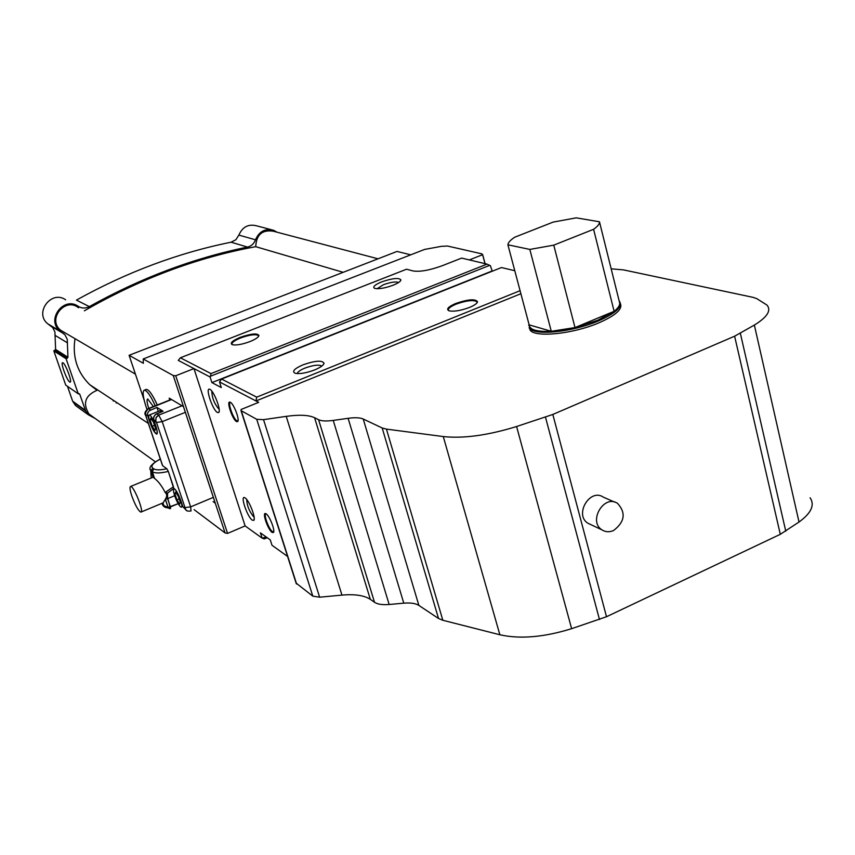 <?xml version="1.0" encoding="UTF-8"?>
<svg xmlns="http://www.w3.org/2000/svg" width="855" height="855" viewBox="0 0 855 855"><rect width="100%" height="100%" fill="white"/><g stroke="black" fill="none" stroke-linecap="round" stroke-linejoin="round"><path stroke-width="1.28" d="M613.548 530.528C624.781 521.924 626.127 512.882 617.609 503.413C604.1 493.955 587.877 521.272 601.941 529.854C605.49 532.109 609.359 532.334 613.548 530.528M590.901 524.649L587.898 523.239C573.972 514.742 589.982 487.799 603.363 497.161L614.627 502.099M266.215 536.993L262.122 538.148L245.118 525.921L227.558 533.413L225.068 532.932L194.117 509.644M469.352 259.92L482.594 254.705L481.899 253.86L447.464 246.026L441.415 246.336L424.614 249.425L143.213 358.961L173.276 375.559L175.735 375.762L193.957 368.58L245.118 525.921M143.213 358.961L143.351 363.268L129.105 355.295L144.11 400.022M169.824 399.99L169.204 398.152L183.472 406.627L215.246 503.168L213.141 501.65M146.002 389.506L146.355 389.367C148.994 389.645 152.639 394.86 157.299 404.981M230.636 402.481L230.412 402.491C227.451 402.545 233.362 419.142 236.91 420.788L238.032 420.713M230.358 402.299C233.832 403.774 239.988 420.104 237.647 421.59L236.536 421.579C232.464 419.655 226.051 400.525 230.048 402.171L230.358 402.299M266.172 513.887L266.001 513.887C263.19 513.855 268.865 529.459 272.456 531.618L273.728 531.682M266.14 513.855C269.646 515.864 275.567 531.233 273.354 532.569L272.082 532.398C267.978 529.886 261.822 511.963 265.627 513.599L266.14 513.855M211.848 391.163C211.987 397.821 214.381 403.849 218.998 409.246L219.169 409.331M209.967 389.378C214.017 391.066 221.456 410.795 218.709 412.527L217.459 412.505C212.713 410.272 204.976 387.315 209.625 389.228L209.967 389.378M246.7 499.502C246.956 505.733 249.318 511.557 253.807 516.965L254.127 517.147M245.086 497.888C249.168 500.207 256.329 518.814 253.732 520.364L252.289 520.161C247.512 517.243 240.073 495.697 244.519 497.599L245.086 497.888M321.79 366.122L321.737 366.047C318.883 364.412 313.283 365.096 304.957 368.088C300.169 370.097 297.615 371.925 297.294 373.592M303.001 364.829C315.238 360.607 322.26 360.094 324.056 363.279C323.553 365.288 320.422 367.5 314.651 369.926C306.079 373.111 299.528 374.201 294.986 373.197C291.812 371.359 294.483 368.569 303.001 364.829M398.665 282.46C395.747 281.402 390.66 282.161 383.403 284.736L377.087 288.723M381.597 281.904C392.691 278.153 399.135 277.512 400.931 279.991C400.557 281.509 397.928 283.262 393.065 285.239C384.974 288.167 378.872 289.214 374.747 288.392C372.31 287.024 374.597 284.865 381.597 281.904M476.962 302.927L476.791 301.601C473.104 299.72 466.221 300.565 456.143 304.124C450.136 306.678 447.614 308.805 448.586 310.515L448.854 310.75M455.715 303.482C468.123 299.271 475.391 298.705 477.528 301.762C477.143 303.472 474.44 305.374 469.427 307.469C460.631 310.696 453.813 311.797 448.961 310.782C445.968 309.179 448.212 306.753 455.715 303.482M258.499 336.517L258.349 335.513C255.495 333.963 249.575 334.775 240.597 337.96C234.174 340.621 231.342 342.812 232.09 344.501L232.325 344.715M240.234 337.34C251.188 333.589 257.43 332.99 258.947 335.555C258.456 337.319 255.453 339.328 249.927 341.583C242.018 344.48 236.13 345.505 232.261 344.693C229.706 343.144 232.368 340.696 240.234 337.34M63.024 362.841C65.771 364.241 72.419 382.292 70.142 382.142L69.672 381.993C66.904 380.464 60.331 362.627 62.575 362.712L63.024 362.841M95.29 418.565L88.268 414.739L85.671 411.031L79.729 394.166L78.243 393.792L66.102 358.747L67.94 357.251L67.246 339.253L64.927 334.797L59.893 330.96C45.817 319.823 63.698 295.916 78.254 306.346C81.845 308.484 85.532 308.58 89.315 306.624C140.829 277.907 193.561 258.06 247.512 247.084C251.37 246.144 254.031 243.718 255.474 239.795C259.204 231.352 265.253 228.178 273.6 230.273L277.052 232.207M116.793 402.566L116.237 403.026M92.49 416.545L89.006 414.044C82.475 403.357 85.147 395.448 97.032 390.297L89.679 384.643C77.164 372.192 72.269 356.866 74.994 338.666M64.777 332.659L60.587 330.201C46.929 319.385 65.215 296.664 78.553 307.8M84.346 310.814C140.006 278.837 197.142 257.451 255.72 246.678C256.361 234.708 262.218 229.557 273.29 231.213L378.028 258.809M114.164 400.824L113.223 401.016M89.315 306.624L76.448 300.094C126.754 272.147 178.3 252.856 231.085 242.2L235.873 239.742L238.866 235.093C242.51 226.853 248.42 223.764 256.596 225.827L271.088 229.621M66.102 358.747L53.822 350.903L55.618 349.439L54.912 331.89L52.647 327.54L47.73 323.778C33.954 312.909 51.396 289.621 65.643 299.806M78.243 393.792L65.728 385.103L53.822 350.903M85.308 410.293L72.654 401.209L67.47 386.31M79.216 408.188L75.561 405.559L72.654 401.209M148.717 408.401C146.921 402.748 146.59 399.606 147.744 398.975L153.376 406.553M155.257 405.794C150.598 395.662 146.964 390.446 144.335 390.158C142.315 391.291 142.892 396.827 146.066 406.766L146.942 409.353M343.176 272.318L255.72 246.678M262.827 538.458L264.313 538.917L267.188 537.688M262.122 538.148L260.412 532.857L270.276 539.89L271.997 545.255L287.579 556.455M492.266 271.206L490.364 265.681L486.997 264.12L210.993 373.592L180.373 357.796L406.553 269.218L413.061 270.95C419.965 272.008 429.659 270.276 442.153 265.755L461.636 258.092L486.997 264.12M810.091 497.781C814.986 505.006 811.299 513.086 799.019 522.02L780.305 534.311L606.505 616.733L571.632 628.682C543.908 637.264 519.979 639.294 499.865 634.763L442.837 620.27L438.519 618.475L418.875 605.415C415.583 603.352 410.56 602.604 403.784 603.17L389.164 604.485C382.452 605.03 377.568 604.293 374.511 602.273L370.333 599.355C364.283 595.401 354.825 593.979 341.957 595.112L319.631 597.196L312.812 596.159L296.076 583.057M619.49 302.232L619.661 302.948C619.971 305.363 618.122 308.153 614.114 311.316L593.594 229.3C597.731 226.372 599.686 223.871 599.462 221.776L576.227 217.843L553.153 222.097L514.625 237.263C510.35 240.116 508.105 242.628 507.902 244.797L529.833 249.425L553.762 245.15L593.594 229.3M619.661 302.948L599.462 221.776M529.833 249.425L551.272 331.291L574.998 327.572L597.773 320.251L614.114 311.316L574.998 327.572L553.762 245.15M529.149 324.857C529.534 329.774 536.908 331.911 551.272 331.291L529.149 324.857L507.902 244.797M528.946 324.109L529.758 328.438C535.08 335.887 572.626 332.007 598.286 320.988C615.995 313.154 623.028 306.56 619.383 301.216L619.18 301.013M620.527 304.017C622.493 309.371 615.237 315.666 598.767 322.891C573.128 333.91 535.583 337.768 530.26 330.297L529.149 327.604M482.594 254.705L485.009 263.639M520.887 293.725L255.987 400.963L258.67 402.352L241.121 409.47L241.003 410.603L256.724 419.303L263.532 419.645L286.222 416.364C299.293 414.547 308.74 414.985 314.576 417.7L318.584 419.709C321.523 421.098 326.407 421.333 333.236 420.414L348.113 418.309C355.007 417.379 360.041 417.614 363.225 419.014L382.185 427.992L386.439 429.114L443.275 436.563C463.399 438.722 487.842 435.377 516.591 426.517L552.822 414.461L734.616 336.197L754.356 325.071C767.341 317.077 771.541 310.408 766.946 305.053L756.782 298.641L753.223 297.39L623.573 269.902L611.165 268.812M520.086 290.689L256.692 397.158L255.987 400.963L219.479 381.907L221.306 387.572L211.901 382.602L210.095 377.002L178.268 360.393L180.373 357.796M227.558 533.413L175.735 375.762M256.692 397.158L221.584 379.054L219.479 381.907M491.817 271.099L211.901 382.602M210.095 377.002L210.469 376.221L489.712 265.339M221.584 379.054L501.458 267.551L514.785 270.714M410.731 254.822L397.051 251.434L129.105 355.295M210.469 376.221L210.993 373.592M155.599 428.494L154.947 430.46L152.233 426.271L150.17 420.115L150.801 418.127L153.526 422.317L155.599 428.494L154.947 430.46L152.233 426.271L154.541 425.341L152.233 426.271L150.17 420.115L151.698 419.506L150.17 420.115L150.801 418.127L153.526 422.317L155.599 428.494M180.384 502.43L179.646 504.108L176.91 499.801L174.901 493.805L175.617 492.085L178.364 496.402L180.384 502.43L179.646 504.108L176.91 499.801L179.187 498.85L176.91 499.801L174.901 493.805L176.333 493.207L174.901 493.805L175.617 492.085L178.364 496.402L180.384 502.43M153.761 419.848L155.92 426.303C157.427 431.027 157.694 433.624 156.743 434.105C154.776 433.346 152.479 429.413 149.86 422.317L147.509 414.942L147.755 412.901L149.219 410.763L156.935 407.418L163.081 411.244L156.155 414.044L154.007 416.3L153.633 419.356L155.92 426.303C157.427 431.027 157.694 433.624 156.743 434.105C154.776 433.346 152.479 429.413 149.86 422.317L147.509 414.942L147.755 412.901L149.219 410.763L156.935 407.418L163.081 411.244L155.289 414.632L153.654 417.293L153.761 419.848L156.508 422.477L184.99 507.571L184.99 508.351L182.874 506.737L185.834 509.794L182.874 506.737L185.834 509.794L184.99 507.571L190.654 506.876L162.215 421.633L156.508 422.477L184.99 507.571L190.654 506.876L162.215 421.633L158.677 415.124L156.305 417.144L155.589 420.168L156.508 422.477L162.215 421.633L185.353 412.334L162.215 421.633L158.677 415.124L156.625 413.82L158.677 415.124L156.048 417.614L155.802 421.173L153.761 419.848M150.726 470.442L153.034 477.261L151.26 470.966L152.34 471.768C155.054 473.435 160.377 473.307 168.317 471.404L173.469 486.773L165.165 492.459C161.916 486.057 158.399 481.386 154.595 478.447L153.451 477.453L150.726 470.442C148.268 467.781 151.463 463.955 160.291 458.964C151.463 463.955 148.268 467.781 150.726 470.442L150.352 469.267L152.34 471.768C155.054 473.435 160.377 473.307 168.317 471.404L166.832 468.754L162.525 465.633L166.832 468.754L168.317 471.404L173.768 488.451C175.767 489.274 178.107 493.282 180.779 500.474L182.874 506.737L180.779 500.474C178.107 493.282 175.767 489.274 173.768 488.451L167.527 493.1M162.525 465.633L145.639 415.38L145.735 414.643L147.723 415.936L145.735 414.643L145.532 412.634L148.225 408.605C144.987 411.33 144.132 413.596 145.639 415.38L145.767 411.629L147.648 409.182L171.545 399.541L148.225 408.605C144.987 411.33 144.132 413.596 145.639 415.38L162.525 465.633M158.271 411.415L156.935 407.418L158.271 411.415M141.096 512.017L163.134 502.836L165.346 499.32L168.082 507.41L169.525 508.693L170.573 508.522L170.401 506.93L168.082 507.41L169.525 508.693L170.573 508.522L167.046 495.782M150.031 422.423C152.5 429.125 154.669 432.844 156.518 433.56C159.351 433.613 151.709 414.13 149.251 415.028C148.343 415.498 148.599 417.967 150.031 422.423C152.5 429.125 154.669 432.844 156.518 433.56C159.351 433.613 151.709 414.13 149.251 415.028C148.343 415.498 148.599 417.967 150.031 422.423M159.757 410.827L161.52 411.864L159.938 410.753L149.251 415.028L159.757 410.827M174.698 495.889C177.209 502.644 179.411 506.417 181.303 507.218C184.092 507.325 176.397 488.152 173.982 488.985C173.116 489.391 173.362 491.7 174.698 495.889C177.209 502.644 179.411 506.417 181.303 507.218C184.092 507.325 176.397 488.152 173.982 488.985C173.116 489.391 173.362 491.7 174.698 495.889M151.207 477.998L150.715 470.442M165.165 492.469L167.537 493.089L167.601 498.647L174.644 495.718L167.601 498.647L170.401 506.93L178.161 503.68L168.082 507.41L165.4 499.138C167.206 496.338 167.131 494.115 165.165 492.469L173.469 486.773L173.629 488.494M130.58 486.474C129.49 487.029 129.928 490.268 131.884 496.189C135.411 505.615 138.403 510.927 140.861 512.113C144.431 512.402 133.615 485.416 130.58 486.474L152.949 477.282M225.068 532.932L173.276 375.559M255.474 239.795L238.866 235.093M247.512 247.084L231.085 242.2M67.513 342.887L55.18 335.427M67.94 357.251L55.618 349.439M67.342 358.277L55.03 350.432M79.729 394.166L78.895 393.599M85.671 411.031L73.006 401.935M296.621 584.04L241.313 410.849M312.812 596.159L256.724 419.303M319.631 597.196L263.532 419.645M341.957 595.112L286.222 416.364M370.333 599.355L314.576 417.7M374.511 602.273L318.584 419.709M389.164 604.485L333.236 420.414M403.784 603.17L348.113 418.309M418.875 605.415L363.225 419.014M438.519 618.475L382.185 427.992M442.837 620.27L386.439 429.114M499.865 634.763L443.275 436.563M571.632 628.682L516.591 426.517M599.473 619.522L545.49 417.197M606.505 616.733L552.822 414.461M780.305 534.311L734.616 336.197M785.777 531.201L740.355 333.322M799.019 522.02L754.356 325.071M162.653 465.751L145.756 415.487L162.653 465.751M186.775 510.563L185.834 509.794L186.775 510.563M191.05 510.927L190.654 506.876L213.333 497.364L190.654 506.876L191.05 510.927C188.047 511.386 186.305 511.001 185.834 509.794C186.305 511.001 188.047 511.386 191.05 510.927M182.04 405.772L158.677 415.124L182.04 405.772M150.555 409.973L148.556 408.701L150.555 409.973M151.26 470.966L152.65 468.027C150.587 465.857 153.141 462.876 160.323 459.071C153.141 462.876 150.587 465.857 152.65 468.027L153.74 468.829L152.65 468.027L151.26 470.966M152.34 471.768L153.74 468.829C155.963 470.207 160.323 470.186 166.832 468.754C160.323 470.186 155.963 470.207 153.74 468.829L152.34 471.768L154.595 478.447L152.34 471.768M162.888 502.943L163.968 506.149L161.937 503.574L163.262 505.968L162.878 505.294L168.082 507.41L163.968 506.149L164.363 506.833L162.888 502.943M167.601 498.647L165.4 499.138L167.601 498.647M163.839 506.427L161.873 503.371L164.865 507.25L170.573 508.522L163.839 506.427M587.898 523.239L601.941 529.854M238.021 420.81L237.647 421.59M273.653 531.778L273.354 532.569M219.179 411.341L218.709 412.527M254.181 519.156L253.732 520.364M323.051 365.01L324.056 363.279M400.204 281.231L400.931 279.991M477.079 302.488L477.528 301.762M477.101 302.745L476.791 301.601M258.605 336.357L258.947 335.555M258.563 336.218L258.349 335.513M59.893 330.96L47.73 323.778M63.901 333.781L51.642 326.546M88.268 414.739L75.561 405.559M146.355 389.367L144.335 390.158M148.332 423.407L89.679 384.643M155.375 461.807L89.006 414.044M135.443 374.169L60.587 330.201M529.085 324.622L528.689 325.263M530.26 330.297L529.758 328.438M482.637 254.555L485.106 263.671M241.003 410.603L296.279 583.698M171.31 399.403L148.225 408.605L171.31 399.403M174.538 488.761L173.982 488.985L174.538 488.761"/></g></svg>
